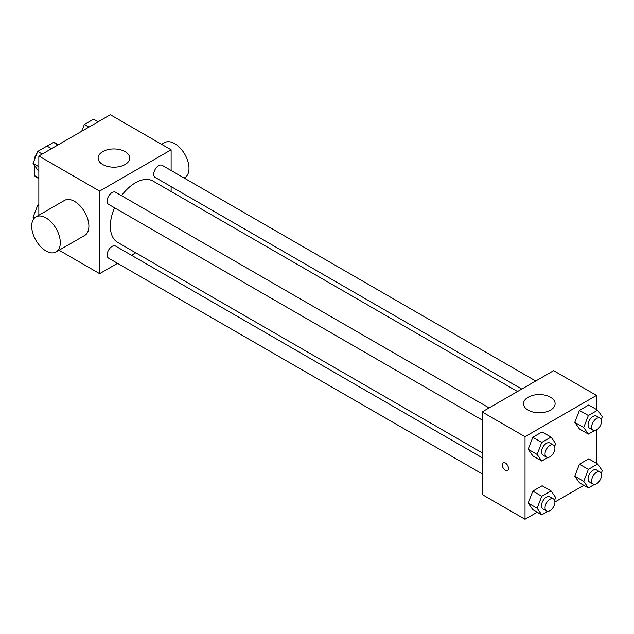 <?xml version="1.0" encoding="UTF-8"?>
<svg xmlns="http://www.w3.org/2000/svg" width="634" height="634" viewBox="0 0 634 634"><rect width="100%" height="100%" fill="white"/><g stroke="black" fill="none" stroke-linecap="round" stroke-linejoin="round"><path stroke-width="0.95" d="M47.067 146.113L53.525 142.388A19.575 11.301 120 0 1 55.784 143.189L58.423 144.718M38.848 178.122L34.379 175.539A19.575 11.301 120 0 0 36.209 177.1L38.848 178.622M34.379 175.539L34.379 165.276M34.379 160.014L34.379 158.167A19.575 11.301 120 0 1 37.065 153.095M34.965 158.5L34.379 158.167M57.995 144.964L53.525 142.388M38.848 215.219L38.848 156.019L110.348 114.738L171.117 149.822L171.117 170.498M117.528 263.324L99.617 273.658L59.073 250.248M135.731 252.815L131.476 255.264M114.532 207.77A35.385 20.431 120 0 0 110.348 226.187A35.385 20.431 120 0 0 117.678 242.386L482.125 452.803M517.51 391.503L153.063 181.094A35.385 20.431 120 0 0 121.506 195.684M171.117 186.61L171.117 191.516M99.617 273.658L99.617 191.103L171.117 149.822M535.714 380.994L162.161 165.331A6.974 4.026 120 0 0 156.788 167.202A6.974 4.026 120 0 0 153.745 174.223A6.974 4.026 120 0 0 155.187 177.417L521.758 389.054M482.125 457.708L115.547 246.071A6.974 4.026 120 0 0 110.173 247.942A6.974 4.026 120 0 0 107.13 254.963A6.974 4.026 120 0 0 108.572 258.157L482.125 473.82M482.125 419.993L108.572 204.33A6.974 4.026 -60 0 1 108.572 196.271A6.974 4.026 -60 0 1 115.547 192.245L489.099 407.908M99.617 191.103L38.848 156.019M102.748 164.531A15.795 9.122 180 0 1 98.119 158.08A15.795 9.122 180 0 1 113.922 148.958A15.795 9.122 180 0 1 129.716 158.08A15.795 9.122 180 0 1 119.969 166.504A15.795 9.122 180 0 1 102.748 164.531M35.884 216.931L64.486 200.423A20.225 11.674 60 0 1 80.066 205.836A20.225 11.674 60 0 1 88.895 226.187A20.225 11.674 60 0 1 84.71 235.444L56.109 251.96A20.225 11.674 60 0 1 35.884 240.286A20.225 11.674 60 0 1 35.884 216.931A20.225 11.674 60 0 1 51.473 222.352A20.225 11.674 60 0 1 60.301 242.703A20.225 11.674 60 0 1 56.109 251.96M184.161 178.027L184.803 177.655A20.225 11.674 -120 0 0 184.803 154.308A20.225 11.674 -120 0 0 164.578 142.634L161.622 144.338M537.212 512.224L525.023 519.262L482.125 494.496L482.125 411.941L553.617 370.66L596.515 395.426L596.515 409.509M583.827 485.311L554.909 502.009M579.428 428.941L574.784 422.339L579.428 410.364L588.717 405.007L579.428 410.364L574.784 422.339L579.428 428.941L588.368 434.1L583.724 427.498L588.368 415.524L597.656 410.166L602.3 416.768L601.214 419.557M532.814 509.681L528.17 503.079L532.814 491.104L542.102 485.747L532.814 491.104L528.17 503.079L532.814 509.681L541.753 514.84L537.109 508.238L541.753 496.264L551.041 490.906L555.685 497.508L554.599 500.297M596.515 429.931L596.515 463.335M525.023 519.262L525.023 436.707L596.515 395.426M579.428 482.767L574.784 476.166L579.428 464.191L588.717 458.834L579.428 464.191L574.784 476.166L579.428 482.767L588.368 487.926L583.724 481.325L588.368 469.35L597.656 463.993L602.3 470.602L601.214 473.384M532.814 455.854L528.17 449.252L532.814 437.278L542.102 431.92L532.814 437.278L528.17 449.252L532.814 455.854L541.753 461.013L537.109 454.412L541.753 442.437L551.041 437.08L555.685 443.681L554.599 446.471M525.023 436.707L482.125 411.941M528.146 410.135A15.795 9.122 180 0 1 523.518 403.684A15.795 9.122 180 0 1 539.32 394.562A15.795 9.122 180 0 1 555.115 403.684A15.795 9.122 180 0 1 545.367 412.108A15.795 9.122 180 0 1 528.146 410.135M508.484 468.439A4.422 2.552 60 0 1 507.572 470.46A4.422 2.552 60 0 1 503.15 467.908A4.422 2.552 60 0 1 503.15 462.804A4.422 2.552 60 0 1 506.558 463.985A4.422 2.552 60 0 1 508.484 468.439M507.572 470.46A4.422 2.552 60 0 1 503.15 467.908A4.422 2.552 60 0 1 503.15 462.796M547.879 457.479L541.753 461.013M553.458 445.068L549.884 443.007A6.974 4.026 120 0 0 544.511 444.878A6.974 4.026 120 0 0 541.468 451.891A6.974 4.026 120 0 0 542.91 455.085L546.484 457.154A6.974 4.026 120 0 0 553.458 453.128A6.974 4.026 120 0 0 553.458 445.068A6.974 4.026 120 0 0 548.085 446.938A6.974 4.026 120 0 0 545.042 453.96A6.974 4.026 120 0 0 546.484 457.154M537.109 454.412L528.17 449.252M541.753 442.437L532.814 437.278M551.041 437.08L542.102 431.92M594.494 430.565L588.368 434.1M600.073 418.155L596.499 416.094A6.974 4.026 120 0 0 591.126 417.964A6.974 4.026 120 0 0 588.083 424.978A6.974 4.026 120 0 0 589.525 428.172L593.099 430.24A6.974 4.026 120 0 0 600.073 426.214A6.974 4.026 120 0 0 600.073 418.155A6.974 4.026 120 0 0 594.7 420.025A6.974 4.026 120 0 0 591.657 427.047A6.974 4.026 120 0 0 593.099 430.24M583.724 427.498L574.784 422.339M588.368 415.524L579.428 410.364M597.656 410.166L588.717 405.007M547.879 511.305L541.753 514.84M553.458 498.895L549.884 496.834A6.974 4.026 120 0 0 544.511 498.704A6.974 4.026 120 0 0 541.468 505.718A6.974 4.026 120 0 0 542.91 508.912L546.484 510.98A6.974 4.026 120 0 0 553.458 506.954A6.974 4.026 120 0 0 553.458 498.895A6.974 4.026 120 0 0 548.085 500.765A6.974 4.026 120 0 0 545.042 507.786A6.974 4.026 120 0 0 546.484 510.98M537.109 508.238L528.17 503.079M541.753 496.264L532.814 491.104M551.041 490.906L542.102 485.747M594.494 484.392L588.368 487.926M600.073 471.981L596.499 469.921A6.974 4.026 120 0 0 591.126 471.791A6.974 4.026 120 0 0 588.083 478.813A6.974 4.026 120 0 0 589.525 482.006L593.099 484.067A6.974 4.026 120 0 0 600.073 480.041A6.974 4.026 120 0 0 600.073 471.981A6.974 4.026 120 0 0 594.7 473.852A6.974 4.026 120 0 0 591.657 480.873A6.974 4.026 120 0 0 593.099 484.067M583.724 481.325L574.784 476.166M588.368 469.35L579.428 464.191M597.656 463.993L588.717 458.834M38.848 170.665L37.707 170.007L33.063 163.398L37.707 151.431L46.995 146.074L51.536 148.689M38.848 166.742L33.063 163.398M42.248 154.054L37.707 151.431M81.707 131.278L84.322 124.518L93.61 119.16L98.151 121.776M88.863 127.141L84.322 124.518M33.99 218.548L33.063 217.232L37.707 205.257L38.848 204.6M34.458 218.033L33.063 217.232M38.848 205.915L37.707 205.257"/></g></svg>
